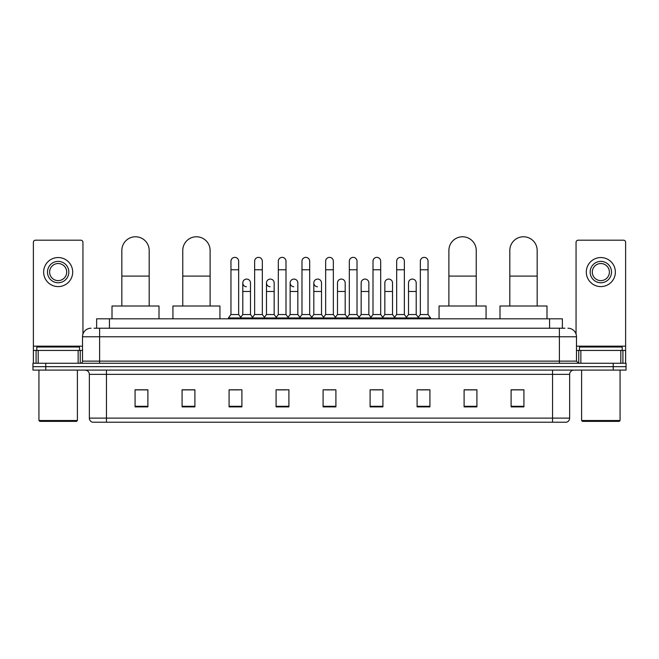 <?xml version="1.0" encoding="UTF-8"?>
<svg xmlns="http://www.w3.org/2000/svg" width="659" height="659" viewBox="0 0 659 659"><rect width="100%" height="100%" fill="white"/><g stroke="black" fill="none" stroke-linecap="round" stroke-linejoin="round"><path stroke-width="0.99" d="M96.626 328.215L96.626 318.816L562.374 318.816L562.374 328.215M94.253 328.215L564.944 328.215M94.056 328.215L99.608 328.215L99.608 336.765L82.515 336.765L82.515 361.124A2.134 2.134 0 0 1 80.382 363.257M91.066 328.215A8.542 8.542 0 0 0 82.515 336.765M567.934 328.215A8.542 8.542 0 0 1 576.485 336.765L576.485 361.124L578.618 363.257M45.768 363.257L32.95 363.257L32.95 366.676L45.768 366.676L32.95 366.676L32.95 370.094L45.768 370.094L45.768 366.676L613.232 366.676L45.768 366.676L45.768 363.257L613.232 363.257L613.232 366.676L626.05 366.676L613.232 366.676L613.232 370.094L45.768 370.094M613.232 370.094L626.05 370.094L626.05 363.257L613.232 363.257M569.648 418.127C569.524 420.17 568.503 421.538 566.567 422.221L552.555 422.221L552.555 418.127L569.648 418.127L569.648 374.37A4.275 4.275 0 0 1 573.915 370.094M552.555 422.221L92.433 422.221A4.275 4.275 0 0 1 89.352 418.127L89.352 374.37C89.105 371.775 87.68 370.35 85.085 370.094M523.921 406.883L523.921 389.79L511.104 389.79L511.104 406.883L523.921 406.883M476.918 406.883L476.918 389.79L464.101 389.79L464.101 406.883L476.918 406.883M429.915 406.883L429.915 389.79L417.098 389.79L417.098 406.883L429.915 406.883M382.912 406.883L382.912 389.79L370.094 389.79L370.094 406.883L382.912 406.883M147.896 406.883L147.896 389.79L135.079 389.79L135.079 406.883L147.896 406.883M194.899 406.883L194.899 389.79L182.082 389.79L182.082 406.883L194.899 406.883M241.902 406.883L241.902 389.79L229.085 389.79L229.085 406.883L241.902 406.883M288.906 406.883L288.906 389.79L276.088 389.79L276.088 406.883L288.906 406.883M335.909 406.883L335.909 389.79L323.091 389.79L323.091 406.883L335.909 406.883M419.915 389.881L428.465 389.881M277.884 389.881L286.426 389.881M230.535 389.881L239.085 389.881M372.574 389.881L381.116 389.881M325.225 389.881L333.775 389.881M194.899 389.881L182.082 389.881M147.896 389.881L135.079 389.881M476.918 389.881L464.101 389.881M523.921 389.881L511.104 389.881M78.141 363.257L78.141 350.44L38.181 350.44L38.181 363.257M82.943 334.097L82.943 242.331A2.134 2.134 0 0 0 80.81 240.197L35.512 240.197A2.134 2.134 0 0 0 33.378 242.331L33.378 350.44L38.181 350.44M78.141 350.44L82.515 350.44M33.378 363.257L33.378 350.44M58.165 261.384A10.684 10.684 0 0 0 47.481 272.068A10.684 10.684 0 0 0 58.165 282.752A10.684 10.684 0 0 0 68.841 272.068A10.684 10.684 0 0 0 58.165 261.384M58.165 263.526A8.542 8.542 0 0 0 49.614 272.068A8.542 8.542 0 0 0 58.165 280.619A8.542 8.542 0 0 0 66.707 272.068A8.542 8.542 0 0 0 58.165 263.526M58.165 286.599A14.531 14.531 0 0 0 72.688 272.068A14.531 14.531 0 0 0 58.165 257.545A14.531 14.531 0 0 0 43.634 272.068A14.531 14.531 0 0 0 58.165 286.599M76.535 421.373L39.787 421.373L38.93 420.516L77.391 420.516L76.535 421.373M38.93 370.094L38.93 420.516M77.391 370.094L77.391 420.516M79.525 350.44L79.525 347.021L36.797 347.021L36.797 350.44M121.833 305.998L121.833 250.445A13.674 13.674 0 0 1 135.507 236.779A13.674 13.674 0 0 1 149.181 250.445A13.674 13.674 0 0 0 135.507 236.779M149.181 305.998L149.181 250.445M159.008 318.816L159.008 305.998L112.005 305.998L112.005 318.816M182.765 305.998L182.765 250.445A13.674 13.674 0 0 1 196.44 236.779A13.674 13.674 0 0 1 210.114 250.445A13.674 13.674 0 0 0 196.44 236.779M210.114 305.998L210.114 250.445M219.941 318.816L219.941 305.998L172.938 305.998L172.938 318.816M448.886 305.998L448.886 250.445A13.674 13.674 0 0 1 462.56 236.779A13.674 13.674 0 0 1 476.235 250.445A13.674 13.674 0 0 0 462.56 236.779M476.235 305.998L476.235 250.445M486.062 318.816L486.062 305.998L439.059 305.998L439.059 318.816M509.819 305.998L509.819 250.445A13.674 13.674 0 0 1 523.493 236.779A13.674 13.674 0 0 1 537.167 250.445A13.674 13.674 0 0 0 523.493 236.779M537.167 305.998L537.167 250.445M546.995 318.816L546.995 305.998L499.992 305.998L499.992 318.816M230.963 269.762L238.657 269.762L238.657 314.541L230.963 314.541L230.963 261.219A3.847 3.847 0 0 1 235.049 257.381A3.847 3.847 0 0 1 238.657 261.219A3.847 3.847 0 0 0 235.049 257.381M230.963 314.541L228.401 317.959L228.401 318.816M238.657 314.541L241.219 317.959L228.401 317.959M254.638 314.541L254.638 269.762L262.331 269.762L262.331 314.541L254.638 314.541L252.076 317.959L241.219 317.959L241.219 318.816M254.638 269.762L254.638 261.219A3.847 3.847 0 0 1 258.723 257.381A3.847 3.847 0 0 1 262.331 261.219A3.847 3.847 0 0 0 258.723 257.381M262.331 314.541L264.893 317.959L252.076 317.959L252.076 318.816M278.312 314.541L278.312 269.762L285.998 269.762L285.998 314.541L278.312 314.541L275.742 317.959L264.893 317.959L264.893 318.816M278.312 269.762L278.312 261.219A3.847 3.847 0 0 1 282.398 257.381A3.847 3.847 0 0 1 285.998 261.219A3.847 3.847 0 0 0 282.398 257.381M285.998 314.541L288.568 317.959L275.742 317.959L275.742 318.816M301.979 314.541L301.979 269.762L309.672 269.762L309.672 314.541L301.979 314.541L299.417 317.959L288.568 317.959L288.568 318.816M301.979 269.762L301.979 261.219A3.847 3.847 0 0 1 306.073 257.381A3.847 3.847 0 0 1 309.672 261.219A3.847 3.847 0 0 0 306.073 257.381M309.672 314.541L312.234 317.959L299.417 317.959L299.417 318.816M325.653 314.541L325.653 269.762L333.347 269.762L333.347 314.541L325.653 314.541L323.091 317.959L312.234 317.959L312.234 318.816M325.653 269.762L325.653 261.219A3.847 3.847 0 0 1 329.739 257.381A3.847 3.847 0 0 1 333.347 261.219A3.847 3.847 0 0 0 329.739 257.381M333.347 314.541L335.909 317.959L323.091 317.959L323.091 318.816M349.328 314.541L349.328 269.762L357.021 269.762L357.021 314.541L349.328 314.541L346.766 317.959L335.909 317.959L335.909 318.816M349.328 269.762L349.328 261.219A3.847 3.847 0 0 1 353.413 257.381A3.847 3.847 0 0 1 357.021 261.219A3.847 3.847 0 0 0 353.413 257.381M357.021 314.541L359.583 317.959L346.766 317.959L346.766 318.816M373.002 314.541L373.002 269.762L380.688 269.762L380.688 314.541L373.002 314.541L370.432 317.959L359.583 317.959L359.583 318.816M373.002 269.762L373.002 261.219A3.847 3.847 0 0 1 377.088 257.381A3.847 3.847 0 0 1 380.688 261.219A3.847 3.847 0 0 0 377.088 257.381M380.688 314.541L383.258 317.959L370.432 317.959L370.432 318.816M396.669 314.541L396.669 269.762L404.362 269.762L404.362 314.541L396.669 314.541L394.107 317.959L383.258 317.959L383.258 318.816M396.669 269.762L396.669 261.219A3.847 3.847 0 0 1 400.763 257.381A3.847 3.847 0 0 1 404.362 261.219A3.847 3.847 0 0 0 400.763 257.381M404.362 314.541L406.924 317.959L394.107 317.959L394.107 318.816M420.343 314.541L420.343 269.762L428.037 269.762L428.037 314.541L420.343 314.541L417.781 317.959L406.924 317.959L406.924 318.816M420.343 269.762L420.343 261.219A3.847 3.847 0 0 1 424.429 257.381A3.847 3.847 0 0 1 428.037 261.219A3.847 3.847 0 0 0 424.429 257.381M428.037 314.541L430.599 317.959L417.781 317.959L417.781 318.816M430.599 317.959L430.599 318.816M246.4 286.764A3.847 3.847 0 0 1 242.8 282.925A3.847 3.847 0 0 1 246.886 279.087A3.847 3.847 0 0 1 250.494 282.925L250.494 291.467L242.8 291.467L242.8 282.925M250.494 291.467L250.494 314.541L242.8 314.541L242.8 291.467M242.8 314.541L240.724 317.308M250.494 314.541L252.562 317.308M270.075 286.764A3.847 3.847 0 0 1 266.475 282.925A3.847 3.847 0 0 1 270.561 279.087A3.847 3.847 0 0 1 274.16 282.925L274.16 291.467L266.475 291.467L266.475 282.925M274.16 291.467L274.16 314.541L266.475 314.541L266.475 291.467M266.475 314.541L264.399 317.308M274.16 314.541L276.236 317.308M293.749 286.764A3.847 3.847 0 0 1 290.141 282.925A3.847 3.847 0 0 1 294.235 279.087A3.847 3.847 0 0 1 297.835 282.925L297.835 291.467L290.141 291.467L290.141 282.925M297.835 291.467L297.835 314.541L290.141 314.541L290.141 291.467M290.141 314.541L288.074 317.308M297.835 314.541L299.911 317.308M317.424 286.764A3.847 3.847 0 0 1 313.816 282.925A3.847 3.847 0 0 1 317.902 279.087A3.847 3.847 0 0 1 321.51 282.925L321.51 291.467L313.816 291.467L313.816 282.925M321.51 291.467L321.51 314.541L313.816 314.541L313.816 291.467M313.816 314.541L311.748 317.308M321.51 314.541L323.585 317.308M337.49 282.925A3.847 3.847 0 0 1 341.576 279.087A3.847 3.847 0 0 1 345.184 282.925L345.184 291.467L337.49 291.467L337.49 282.925M345.184 291.467L345.184 314.541L337.49 314.541L337.49 291.467M337.49 314.541L335.415 317.308M345.184 314.541L347.252 317.308M361.165 282.925A3.847 3.847 0 0 1 365.251 279.087A3.847 3.847 0 0 1 368.859 282.925L368.859 291.467L361.165 291.467L361.165 282.925M368.859 291.467L368.859 314.541L361.165 314.541L361.165 291.467M361.165 314.541L359.089 317.308M368.859 314.541L370.926 317.308M384.84 282.925A3.847 3.847 0 0 1 388.925 279.087A3.847 3.847 0 0 1 392.525 282.925L392.525 291.467L384.84 291.467L384.84 282.925M392.525 291.467L392.525 314.541L384.84 314.541L384.84 291.467M384.84 314.541L382.764 317.308M392.525 314.541L394.601 317.308M408.506 282.925A3.847 3.847 0 0 1 412.6 279.087A3.847 3.847 0 0 1 416.2 282.925L416.2 291.467L408.506 291.467L408.506 282.925M416.2 291.467L416.2 314.541L408.506 314.541L408.506 291.467M408.506 314.541L406.438 317.308M416.2 314.541L418.276 317.308M620.819 363.257L620.819 350.44L580.859 350.44L580.859 363.257M620.819 350.44L625.622 350.44L625.622 242.331A2.134 2.134 0 0 0 623.488 240.197L578.19 240.197A2.134 2.134 0 0 0 576.057 242.331L576.057 334.097M576.485 350.44L580.859 350.44M625.622 350.44L625.622 363.257M600.835 261.384A10.684 10.684 0 0 0 590.159 272.068A10.684 10.684 0 0 0 600.835 282.752A10.684 10.684 0 0 0 611.519 272.068A10.684 10.684 0 0 0 600.835 261.384M600.835 263.526A8.542 8.542 0 0 0 592.293 272.068A8.542 8.542 0 0 0 600.835 280.619A8.542 8.542 0 0 0 609.386 272.068A8.542 8.542 0 0 0 600.835 263.526M600.835 286.599A14.531 14.531 0 0 0 615.366 272.068A14.531 14.531 0 0 0 600.835 257.545A14.531 14.531 0 0 0 586.312 272.068A14.531 14.531 0 0 0 600.835 286.599M619.213 421.373L582.465 421.373L581.609 420.516L620.07 420.516L619.213 421.373M581.609 370.094L581.609 420.516M620.07 370.094L620.07 420.516M622.203 350.44L622.203 347.021L579.475 347.021L579.475 350.44M109.443 328.215L109.443 318.816M549.557 328.215L549.557 318.816M99.608 363.257L99.608 361.124L576.485 361.124M82.515 361.124L99.608 361.124L99.608 336.765L559.392 336.765L559.392 363.257M576.485 336.765L559.392 336.765L559.392 328.215M552.555 370.094L552.555 374.37L89.352 374.37M569.648 374.37L552.555 374.37L552.555 418.127L106.445 418.127L106.445 422.221M89.352 418.127L106.445 418.127L106.445 370.094M335.909 406.29L323.091 406.29M288.906 406.29L276.088 406.29M241.902 406.29L229.085 406.29M194.899 406.29L182.082 406.29M147.896 406.29L135.079 406.29M382.912 406.29L370.094 406.29M429.915 406.29L417.098 406.29M476.918 406.29L464.101 406.29M523.921 406.29L511.104 406.29M82.515 346.164L33.378 346.164M80.241 350.44L80.241 363.257M33.411 350.44L33.411 363.257M36.08 363.257L36.08 350.44M121.833 276.088L149.181 276.088M182.765 276.088L210.114 276.088M448.886 276.088L476.235 276.088M509.819 276.088L537.167 276.088M625.622 346.164L576.485 346.164M625.589 363.257L625.589 350.44M622.92 350.44L622.92 363.257M578.759 363.257L578.759 350.44M238.657 269.762L238.657 261.219M262.331 269.762L262.331 261.219M285.998 269.762L285.998 261.219M309.672 269.762L309.672 261.219M333.347 269.762L333.347 261.219M357.021 269.762L357.021 261.219M380.688 269.762L380.688 261.219M404.362 269.762L404.362 261.219M428.037 269.762L428.037 261.219"/></g></svg>
